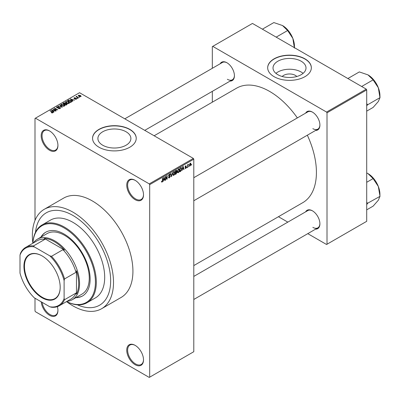 <?xml version="1.0" encoding="UTF-8"?>
<svg xmlns="http://www.w3.org/2000/svg" width="400" height="400" viewBox="0 0 400 400"><rect width="100%" height="100%" fill="white"/><g stroke="black" fill="none" stroke-linecap="round" stroke-linejoin="round"><path stroke-width="0.6" d="M135.125 199.67A11.85 6.845 60 0 1 126.745 185.155A11.85 6.845 60 0 1 135.125 180.315L135.125 180.315A11.85 6.845 60 0 1 143.51 194.835A11.85 6.845 60 0 1 135.125 199.67M135.35 180.45A11.23 6.485 -120 0 0 129.955 180.015A11.23 6.485 -120 0 0 128.235 189.015A11.23 6.485 -120 0 0 135.57 198.905A11.23 6.485 -120 0 0 141.185 199.465A11.23 6.485 -120 0 0 143.505 194.575M135.125 364.7A11.85 6.845 60 0 1 126.745 350.18A11.85 6.845 60 0 1 135.125 345.345L135.125 345.345A11.85 6.845 60 0 1 143.51 359.86A11.85 6.845 60 0 1 135.125 364.7M135.35 345.475A11.23 6.485 -120 0 0 129.955 345.04A11.23 6.485 -120 0 0 128.235 354.04A11.23 6.485 -120 0 0 135.57 363.935A11.23 6.485 -120 0 0 141.185 364.49A11.23 6.485 -120 0 0 143.505 359.6M57.375 306.65A11.85 6.845 60 0 1 57.935 310.455A11.85 6.845 60 0 1 49.555 315.295A11.85 6.845 60 0 1 41.22 301.82M42.165 302.37A11.23 6.485 -120 0 0 49.995 314.53A11.23 6.485 -120 0 0 55.61 315.085A11.23 6.485 -120 0 0 57.93 310.195M49.555 150.265A11.85 6.845 60 0 1 41.175 135.75A11.85 6.845 60 0 1 49.555 130.91L49.555 130.91A11.85 6.845 60 0 1 57.935 145.425A11.85 6.845 60 0 1 49.555 150.265M49.775 131.045A11.23 6.485 -120 0 0 44.38 130.61A11.23 6.485 -120 0 0 42.66 139.605A11.23 6.485 -120 0 0 49.995 149.5A11.23 6.485 -120 0 0 55.61 150.06A11.23 6.485 -120 0 0 57.93 145.165M282.21 76.495A8.285 4.785 180 0 1 295.37 75.375A8.285 4.785 180 0 1 296.815 76.495M301.175 61.225A16.495 9.52 0 0 0 283.2 59.16A16.495 9.52 0 0 0 273.02 67.96A16.495 9.52 0 0 0 277.85 74.69A16.495 9.52 0 0 0 295.825 76.755A16.495 9.52 0 0 0 306.005 67.96A16.495 9.52 0 0 0 301.175 61.225M303.1 73.355A16.495 9.52 0 0 0 301.175 72.02A16.495 9.52 0 0 0 275.925 73.355M304.95 58.84A21.835 12.605 0 0 0 281.155 56.11A21.835 12.605 0 0 0 267.68 67.755A21.835 12.605 0 0 0 274.075 76.665A21.835 12.605 0 0 0 297.87 79.4A21.835 12.605 0 0 0 311.345 67.755A21.835 12.605 0 0 0 304.95 58.84M311.345 67.855A21.835 12.605 0 0 0 304.95 59.045A21.835 12.605 0 0 0 281.24 56.29A21.835 12.605 0 0 0 267.68 67.855M102.735 145.235A16.495 9.52 180 0 1 97.9 138.5A16.495 9.52 180 0 1 108.085 129.7A16.495 9.52 180 0 1 126.06 131.765A16.495 9.52 180 0 1 130.89 138.5A16.495 9.52 180 0 1 120.705 147.3A16.495 9.52 180 0 1 102.735 145.235M129.835 129.385A21.835 12.605 0 0 0 106.04 126.65A21.835 12.605 0 0 0 92.56 138.295A21.835 12.605 0 0 0 98.955 147.21A21.835 12.605 0 0 0 122.75 149.94A21.835 12.605 0 0 0 136.23 138.295A21.835 12.605 0 0 0 129.835 129.385M136.23 138.4A21.835 12.605 0 0 0 129.835 129.585A21.835 12.605 0 0 0 106.12 126.835A21.835 12.605 0 0 0 92.565 138.4M305.625 113.14A10.605 6.125 60 0 1 312.405 112.09L312.405 112.09A10.605 6.125 60 0 1 319.905 125.08A10.605 6.125 60 0 1 315.605 130.43M312.63 112.225A9.98 5.765 -120 0 0 307.855 111.85L193.795 177.705M220.14 63.785A10.605 6.125 60 0 1 226.92 62.735L226.92 62.735A10.605 6.125 60 0 1 234.42 75.725A10.605 6.125 60 0 1 230.12 81.075M227.145 62.87A9.98 5.765 -120 0 0 222.37 62.495L124.795 118.835M305.625 211.85A10.605 6.125 60 0 1 312.405 210.8L312.405 210.8A10.605 6.125 60 0 1 319.905 223.79A10.605 6.125 60 0 1 315.605 229.14M312.63 210.935A9.98 5.765 -120 0 0 307.855 210.56L193.795 276.415M32.855 243.25A44.915 25.93 60 0 1 42.095 224.95A44.915 25.93 60 0 1 64.55 227.175A44.915 25.93 60 0 1 93.895 266.755A44.915 25.93 60 0 1 87.01 302.745A44.915 25.93 60 0 1 66.54 301.595A57.39 33.135 -120 0 0 72.93 305.87A57.39 33.135 -120 0 0 101.625 308.71A57.39 33.135 -120 0 0 110.425 262.725A57.39 33.135 -120 0 0 72.93 212.15A57.39 33.135 -120 0 0 44.235 209.31A57.39 33.135 -120 0 0 32.855 243.235M101.625 308.71L121.035 297.505A57.39 33.135 -120 0 0 129.835 251.52A57.39 33.135 -120 0 0 92.34 200.945A57.39 33.135 -120 0 0 63.645 198.105L44.235 209.31M193.795 265.585L302.725 202.695A66.125 38.175 -120 0 0 307.335 135.2M297.355 117.915A66.125 38.175 -120 0 0 269.665 91.44A66.125 38.175 -120 0 0 236.6 88.165L154.135 135.775M72.93 215.46A53.335 30.795 -120 0 0 46.265 212.82A53.335 30.795 -120 0 0 35.475 232.31A53.335 30.795 -120 0 1 46.265 212.82A53.335 30.795 -120 0 1 72.93 215.46A53.335 30.795 -120 0 1 107.775 262.46A53.335 30.795 -120 0 1 99.6 305.2A53.335 30.795 -120 0 0 107.775 262.46A53.335 30.795 -120 0 0 72.93 215.46M189.06 165.985L188.78 166.655L189.06 165.985M187.94 165.8L187.66 167.305L187.66 164.71L187.94 164.55L187.94 164.965L188.54 164.295L187.94 165.8L187.66 165.635M187.135 167.095L186.855 167.77L187.135 167.095M185.06 168.07L185.735 168.46L185.05 168.025L185.755 168.08L186.065 167.265L185.09 166.885L185.725 165.78L186.375 166.15L185.735 166.145L185.375 166.67L186.415 167.23L185.735 168.46L185.28 168.53M185.335 167.815L185.755 168.08M185.255 167.29L185.09 166.885L185.785 167.28M185.725 165.78L186.375 166.15L185.735 165.775M186.095 166.355L185.46 165.99M185.14 166.54L185.465 166.835M185.785 166.795L186.415 167.23L185.695 166.815M182.5 169.22L181.965 170.595L182.82 166.535L183.115 166.365L184.01 169.41L183.715 169.58L183.47 168.655L182.28 169.09M178.435 172.675L177.63 172.58L177.355 171.52L178.435 169.015L179.08 168.96L179.52 170.225L179.24 171.665L178.435 172.675L177.405 172.085M173.825 175.34L173.02 175.245L172.74 174.18L173.825 171.68L174.47 171.625L174.905 172.89L174.63 174.33L173.825 175.34L172.795 174.745M161.545 181.765L162.12 182.095L161.68 182.1L161.515 181.335L161.795 181.125L162.135 181.67L162.435 181.23L162.475 178.28L162.755 178.115L162.755 180.535L162.12 182.095L161.68 182.1M161.515 181.45L162.135 181.67M149.245 183.88L193.355 158.415L193.795 159.18L193.795 351.71L149.685 377.175L149.685 184.645L149.245 183.88L35.44 118.18L34.995 118.43L34.995 220.465M193.795 159.18L149.685 184.645M163.575 180.145L163.035 181.52L163.89 177.46L164.185 177.29L165.08 180.34L164.79 180.51L164.545 179.585L163.355 180.02M165.685 177.14L165.685 179.99L165.405 180.155L165.405 176.59L165.7 176.415L166.885 178.59L166.885 175.73L167.165 175.57L167.165 179.135L166.865 179.31L165.405 176.975M170.015 176.51L168.795 176.24L168.57 175.69L169.37 174.25L169.955 174.175L170.215 174.83L169.935 175.04L169.38 174.665L168.94 175.855L169.87 175.74L170.295 176.34L169.42 177.88L168.785 177.965L168.49 177.215L168.77 177.005L169.445 177.45L170.015 176.51L169.3 175.855M168.49 177.225L169.445 177.45M169.935 175.04L169.065 174.485M168.96 175.865L168.57 175.64L169.38 175.835M172.555 172.46L171.4 176.695L170.565 173.61L170.855 173.44L171.52 176.205L172.555 172.46M176.46 171.63L177.03 172.395L176.175 173.935L175.31 174.435L175.31 170.87L176.725 170.265L176.81 171.775M181.15 167.565L181.805 168.885L180.74 171.3L179.92 171.775L179.92 168.21L181.405 167.61M189.5 165.43L190.245 165.86L189.465 164.965L190.245 163.175L191.025 164.035L190.245 165.86L189.77 165.905M190.245 163.175L190.725 163.13M191.71 164.46L191.43 165.13L191.71 164.46M34.995 298.23L34.995 310.965L35.44 311.725L149.245 377.43L149.685 377.175M79.67 97.225L78.945 97.135L79.67 97.225M77.745 98.335L77.02 98.245L77.745 98.335M72.865 101.155L72.57 101.325L70.335 99.045L74.615 100.14L73.155 99.92L72.185 100.48L72.865 101.155M69.415 103.055L69.415 102.645L69.08 103.385L67.79 103.57L66.455 103.12L65.54 102.08L65.915 101.555L68.585 101.845L69.455 102.86M64.805 105.715L64.805 105.31L64.47 106.045L63.18 106.23L61.845 105.78L60.93 104.745L61.305 104.215L63.975 104.51L64.845 105.525M60.065 108.59L58.095 108.525L59.73 108.365L59.77 107.73L56.895 107.74L56.5 107.235L56.85 106.79L58.615 106.835L57.22 106.99L57.185 107.58L60.045 107.565L60.455 108.1L60.065 108.59M59.73 108.735L59.77 107.73M57.22 106.99L57.185 107.87M53.94 112.08L53.645 112.25L51.41 109.975L55.69 111.07L54.23 110.85L53.26 111.41L53.94 112.08M193.355 158.415L79.55 92.71L35.44 118.18M52.11 112.93L51.2 112.6L52.42 112.585L52.49 112.28L49.995 110.79L50.275 110.63L52.37 111.84L52.765 112.805L52.11 112.93M52.42 112.925L52.49 112.28M53.015 112.48L52.765 112.805M56.29 110.725L56.01 110.885L52.92 109.1L56.88 109.675L54.405 108.245L54.685 108.085L57.775 109.865L53.82 109.295L56.29 110.725M62.28 107.265L58.085 106.12L61.765 107.145L59.78 105.145L60.075 104.975L62.28 107.265M66.785 104.665L65.915 105.165L62.825 103.385L63.7 102.88L65.245 102.885L65.59 103.43L66.73 103.645L67.195 104.205L66.785 104.665M65.605 103.34L65.59 103.715M71.35 102.03L70.525 102.505L67.44 100.72L68.725 100.045L70.85 100.515L71.78 101.52L71.35 102.03M76.385 99.17L74.975 99.145L76.08 98.97L76.115 98.55L74.055 98.565L74.045 97.83L75.34 97.825L74.375 98.01L74.29 98.38L76.335 98.36L76.385 99.17L76.68 98.79M76.08 99.295L76.115 98.55M74.055 98.565L74.045 97.83L74.045 98.565M74.375 98.01L74.29 98.67M78.545 97.875L78.265 98.035L76.02 96.74L76.66 96.785L76.595 96.36L76.98 96.275L76.975 96.905L78.545 97.875M76.66 97.11L76.595 96.7M76.98 96.275L76.975 97.29M80.89 96.565L78.945 96.345L78.565 95.225L80.49 95.43L80.89 96.565L81.175 96.175M78.285 95.615L78.565 95.225L78.565 96.085M77.325 304.8A53.335 30.795 -120 0 0 99.6 305.2A53.335 30.795 -120 0 1 77.325 304.8M366.265 89.145L366.705 89.91L327.005 112.83L326.565 112.065L366.265 89.145L252.46 23.44L212.32 46.615L212.32 68.3M212.32 91.35L212.32 102.18M327.005 112.83L327.005 244.24L326.565 244.495L307.785 233.655M287.825 222.13L278.445 216.71M327.005 244.24L366.705 221.32L366.705 89.91M326.565 112.065L212.76 46.36M312.845 128.645A9.98 5.765 -120 0 0 317.835 129.14A9.98 5.765 -120 0 0 319.9 124.82M227.36 79.29A9.98 5.765 -120 0 0 232.35 79.785A9.98 5.765 -120 0 0 234.415 75.465M312.845 227.355A9.98 5.765 -120 0 0 317.835 227.85A9.98 5.765 -120 0 0 319.9 223.53M51.44 112.725L51.44 112.415M50.275 110.955L50.275 110.63M51.705 110.275L51.705 109.805M53.26 111.86L53.26 111.41M52.355 110.475L52.99 111.145L53.775 110.695L51.9 110.065L52.355 110.94M52.99 111.585L52.99 111.145M51.9 110.475L51.9 110.065M53.775 111.11L53.775 110.695M53.22 109.275L53.22 108.93M54.685 108.41L54.685 108.085M53.82 109.62L53.82 109.295M58.335 108.64L58.335 108.34M56.85 107.71L56.85 106.79M58.885 107.68L58.885 107.39M60.045 108.6L60.045 107.565M58.375 106.22L58.375 105.955M60.075 105.445L60.075 104.975M61.305 105.405L61.305 104.215M63.975 104.85L63.975 104.51M64.11 106.195L63.685 104.665L62.865 104.33L61.67 104.425L61.385 105.47M61.67 104.425L62.13 105.62L64.11 105.84L64.385 105.44L64.385 106.09M62.13 105.93L62.13 105.62M63.7 103.295L63.7 102.88M65.245 103.885L65.245 102.885M66.73 104.13L66.73 103.645M63.47 103.43L64.39 103.96L65.185 103.47L65.015 103.075L63.955 103.15L63.47 103.755M64.39 104.285L64.39 103.96M65.185 103.92L65.015 103.075M64.75 104.17L65.835 104.795L66.68 104.26L66.455 103.81L65.305 103.85L64.75 104.495M65.835 105.12L65.835 104.795M66.68 104.725L66.455 103.81M66.43 104.87L66.43 104.45M65.915 102.74L65.915 101.555M68.585 102.19L68.585 101.845M68.72 103.53L68.295 102.005L67.475 101.67L66.28 101.76L65.995 102.81M66.28 101.76L66.74 102.96L68.72 103.175L68.995 102.78L68.995 103.43M66.74 103.265L66.74 102.96M68.725 100.4L68.725 100.045M70.85 100.855L70.85 100.515M68.08 100.77L70.445 102.135L71.205 101.175L69.04 100.285L68.08 101.09M70.445 102.46L70.445 102.135M71.32 102.045L71.205 101.175M70.95 102.26L70.95 101.84M70.635 99.35L70.635 98.875M72.185 100.93L72.185 100.48M71.285 99.55L71.92 100.22L72.7 99.765L70.825 99.135L71.285 100.01M71.92 100.66L71.92 100.22M70.825 99.545L70.825 99.135M72.7 100.185L72.7 99.765M75.22 99.24L75.22 98.96M74.565 98.72L74.565 98.435M76.335 99.195L76.335 98.36M77.305 98.405L77.305 98.08M76.3 96.9L76.3 96.575M77.38 97.525L77.38 97.2M79.23 97.295L79.23 96.97M80.49 95.775L80.49 95.43M80.58 96.685L80.23 95.605L78.88 95.41L78.725 96.205M78.88 95.41L79.225 96.185L80.73 96.145L80.73 96.64M79.225 96.49L79.225 96.185M164.685 180.11L165.08 180.34M164.185 179.375L164.545 179.585M163.93 178.485L163.67 179.675L164.45 179.225L164.06 177.735L163.93 178.485L163.705 178.355M165.405 179.83L165.685 179.99M166.285 178.245L166.885 178.59M166.59 178.8L167.165 179.135M168.495 177.35L169.42 177.88M169.295 174.3L170.215 174.83M168.595 175.395L168.85 175.54M169.405 175.83L170.295 176.34M171.295 176.32L171.67 176.535M171.22 176.035L171.52 176.205M174.61 172.715L174.905 172.89M174.505 172.3L173.83 172.095L173.02 174.025L173.82 174.925L174.625 173.04L174.505 172.3L173.52 171.915M172.75 173.87L173.02 174.025M172.775 174.635L173.82 174.925M176.175 170.37L176.95 170.82M175.31 170.965L175.59 172.19L176.115 171.885L177.03 172.395M175.31 172.03L175.59 172.19M176.115 171.885L176.67 171.04L175.59 171.125M176.67 171.04L175.715 170.635M175.59 172.605L175.59 173.855L176.475 173.3L176.75 172.56L175.31 172.445M175.31 173.695L175.59 173.855M175.78 172.08L176.75 172.56M179.22 170.055L179.52 170.225M179.12 169.64L178.44 169.435L177.635 171.365L178.435 172.26L179.235 170.375L179.12 169.64L178.13 169.255M177.36 171.205L177.635 171.365M177.385 171.97L178.435 172.26M180.38 171.09L180.74 171.3M181.51 168.715L181.805 168.885M180.2 168.465L180.2 171.195L181.41 169.975L181.525 169.04L181.095 168.015L179.92 168.3M179.92 171.035L180.2 171.195M180.335 167.97L180.695 168.175M180.675 167.77L181.235 168.05L180.71 167.75M183.61 169.18L184.01 169.41M183.11 168.45L183.47 168.655M182.86 167.56L182.595 168.745L183.375 168.295L182.985 166.81L182.86 167.56L182.63 167.425M185.105 166.71L186.065 167.265M185.115 166.635L185.415 166.805M186.855 167.445L187.135 167.605M187.66 166.98L187.94 167.145M187.66 164.8L187.94 164.965M188.1 164.505L188.46 164.71M187.66 165.045L187.99 165.24M188.78 166.335L189.06 166.495M190.72 163.86L191.025 164.035M190.1 163.275L190.535 163.525L189.745 164.805L190.25 165.485L190.745 164.225L189.97 163.395M189.475 164.65L189.745 164.805M189.475 165.225L190.25 165.485M191.43 164.805L191.71 164.965M75.785 297.7A36.805 21.25 -120 0 0 82.51 295.975A36.805 21.25 -120 0 0 88.155 266.485A36.805 21.25 -120 0 0 64.11 234.05A36.805 21.25 -120 0 0 45.71 232.23A36.805 21.25 -120 0 0 40.85 237.195M76.225 297.445A36.805 21.25 -120 0 0 82.73 295.85M66.575 301.575A44.29 25.57 -120 0 0 95.405 280.745A44.29 25.57 -120 0 0 64.11 227.94A44.29 25.57 -120 0 0 32.89 243.23M87.01 302.745L95.39 297.905A44.915 25.93 -120 0 0 102.275 261.915A44.915 25.93 -120 0 0 72.93 222.335A44.915 25.93 -120 0 0 50.475 220.115L42.095 224.95M33.38 242.95A34.935 20.17 60 0 1 37.38 239.2L47.085 233.595A34.935 20.17 60 0 1 64.55 235.325A34.935 20.17 60 0 1 87.375 266.11A34.935 20.17 60 0 1 82.02 294.1L72.315 299.705A34.935 20.17 60 0 1 67.065 301.295M45.93 232.105A36.805 21.25 -120 0 0 41.29 236.94M361.66 86.49L373.11 79.88L378.32 87.74A16.875 9.745 -120 0 1 379.92 95.55L380 97.635L378.32 101.52L373.11 107.44L366.705 111.135M366.705 105.76L367.65 104.765L380 97.635M367.65 104.765L366.705 103.645M347.88 78.535L359.33 71.925L367.985 74.88A16.875 9.745 -120 0 1 378.32 87.74L379.915 97.425M367.985 74.88L373.11 79.88M367.565 104.885A19.37 11.185 -120 0 0 367.565 104.555M23.925 266.37A25.64 14.805 60 0 1 42.055 255.905A25.64 14.805 60 0 1 60.185 287.305A25.64 14.805 60 0 1 42.055 297.77A25.64 14.805 60 0 1 23.925 266.37M42.19 255.98A25.265 14.585 -120 0 0 29.69 254.805A25.265 14.585 -120 0 0 24.455 266.37A25.265 14.585 -120 0 0 35.485 291.795A25.265 14.585 -120 0 0 54.95 298.565A25.265 14.585 -120 0 0 60.185 287.15M37.38 239.2A34.935 20.17 60 0 1 64.3 248.555A34.935 20.17 60 0 1 79.55 283.715A34.935 20.17 60 0 1 72.315 299.705M64.11 298.525L64.55 299.705A33.685 19.45 60 0 1 59.34 305.755L70.81 299.135A33.685 19.45 -120 0 0 76.02 293.085L76.46 294.11A34.31 19.81 -120 0 0 78.665 283.715A34.31 19.81 -120 0 0 76.46 270.77L76.02 272.305A33.685 19.45 -120 0 0 62.96 249.69L64.515 250.075L44.3 238.405L44.97 239.3A33.685 19.45 -120 0 0 37.12 240.79L25.655 247.41A33.685 19.45 60 0 1 33.5 245.92L34.3 246.895A33.06 19.09 -120 0 0 20 255.15L20 273.055A33.06 19.09 -120 0 0 34.3 297.825L49.81 306.78A33.06 19.09 -120 0 0 64.11 298.525L64.11 280.615A33.06 19.09 -120 0 0 49.81 255.845L34.3 246.895M64.515 250.075A34.31 19.81 -120 0 0 44.3 238.405M76.46 294.11L76.46 270.77M20 255.15L20.44 253.46A33.685 19.45 60 0 1 25.655 247.41M59.34 305.755A33.685 19.45 60 0 1 51.495 307.245L49.81 306.78M76.02 272.305L64.55 278.925L64.11 280.615M76.02 293.085L64.55 299.705M44.97 239.3L33.5 245.92M49.81 255.845L51.495 256.31A33.685 19.45 60 0 1 64.55 278.925M62.96 249.69L51.495 256.31M366.705 204.47L367.565 203.595A19.37 11.185 -120 0 0 367.565 203.43A19.37 11.185 -120 0 0 367.565 203.265L366.705 202.355M366.705 209.845L373.11 206.15L378.32 200.23L380 196.345L367.565 203.265M366.705 182.285L373.11 178.59L378.32 186.45L380 196.345M366.705 172.925L367.985 173.595L373.11 178.59M379.92 196.135L379.92 194.265A16.875 9.745 -120 0 0 378.32 186.45A16.875 9.745 -120 0 0 367.985 173.595M276.175 37.135L287.625 30.525L292.835 38.385A16.875 9.745 -120 0 1 294.435 46.2L294.435 47.675M262.395 29.18L273.845 22.57L282.5 25.53A16.875 9.745 -120 0 1 292.835 38.385L294.43 48.07M282.5 25.53L287.625 30.525M52.37 112.18L52.37 111.84M58.24 107.87L58.24 107.575M64.92 104.075L64.92 103.66M68.225 100.685L68.225 100.265M75.015 98.675L75.015 98.325M162.475 180.375L162.755 180.535M168.575 175.815L169.315 176.24M171.08 175.52L171.405 175.71M175.815 173.725L176.175 173.935M52.55 112.405L52.55 112.9M60.005 108.035L60.005 108.625M56.965 107.295L56.965 107.775M65.24 103.33L65.24 103.89M76.265 98.75L76.265 99.23M74.18 98.23L74.18 98.63M76.885 96.74L76.885 97.24M169.765 174.605L169.27 174.315M174.31 172.06L173.74 171.73M176.545 170.695L176.075 170.425M176.605 172.17L176.11 171.89M178.92 169.395L178.355 169.07M185.465 168.12L185.16 167.945M185.985 166.105L185.585 165.875M185.435 166.82L185.115 166.64M193.795 200.755L317.835 129.14M317.835 227.85L193.795 299.465M232.35 79.785L144.755 130.36"/></g></svg>
